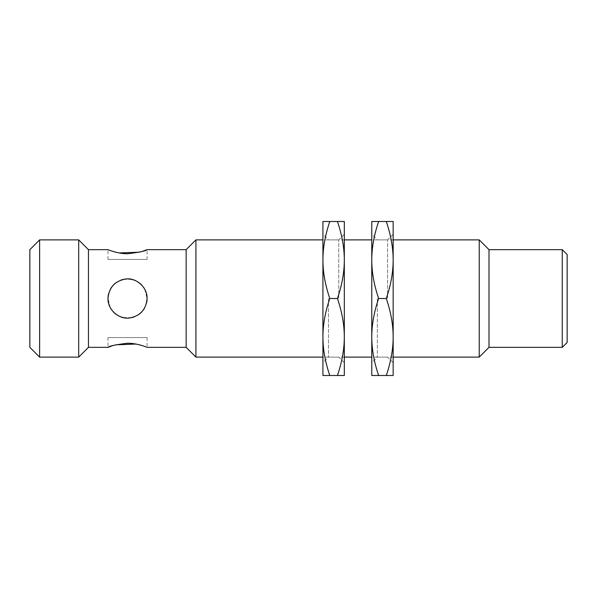 <?xml version="1.0" encoding="UTF-8"?>
<svg xmlns="http://www.w3.org/2000/svg" width="597" height="597" viewBox="0 0 597 597"><rect width="100%" height="100%" fill="white"/><g stroke="black" fill="none" stroke-linecap="round" stroke-linejoin="round"><path stroke-width="0.45" stroke-dasharray="2.98 2.24" d="M29.85 249.658L29.85 347.342M39.618 239.882L39.618 357.118M146.541 303.052A19.537 19.537 0 0 1 144.825 307.612M143.37 309.955A19.537 19.537 0 0 1 142.064 311.574M138.511 314.664A19.537 19.537 0 0 1 134.318 316.828M129.833 317.902A19.537 19.537 0 0 1 125.295 317.91M120.863 316.858A19.537 19.537 0 0 1 116.699 314.753M113.102 311.664A19.537 19.537 0 0 1 111.572 309.753M110.273 307.642A19.537 19.537 0 0 1 108.535 303.015M108.542 293.948A19.537 19.537 0 0 1 110.258 289.388M111.736 287.015A19.537 19.537 0 0 1 113.02 285.426M116.572 282.336A19.537 19.537 0 0 1 120.766 280.172M125.251 279.097A19.537 19.537 0 0 1 129.788 279.09M134.228 280.142A19.537 19.537 0 0 1 138.385 282.247M141.982 285.336A19.537 19.537 0 0 1 143.504 287.232M144.81 289.358A19.537 19.537 0 0 1 146.549 293.985M195.928 239.882L195.928 357.118M186.152 249.658L186.152 347.342M147.078 337.574L108.005 337.574L147.078 337.574L147.078 347.342L142.765 345.782M139.37 344.805L135.952 344.051M115.691 344.812L112.333 345.782M88.46 347.342L88.46 249.658M108.005 259.426L147.078 259.426L108.005 259.426L108.005 249.658L112.333 251.218M115.691 252.188L119.094 252.941M139.37 252.195L142.765 251.218M144.787 289.314L147.078 298.5L146.661 302.515M146.601 302.798L144.743 307.768M144.489 308.216L140.011 313.544M139.049 314.291L133.698 317.044M131.534 317.626L123.512 317.619M121.445 317.067L115.796 314.112M114.49 313.037L110.333 307.753M110.296 307.679L108.005 298.5L108.415 294.493M108.482 294.202L110.341 289.224M110.617 288.732L115.087 283.441M116.034 282.709L121.385 279.956M123.564 279.366L131.564 279.381M133.624 279.933L139.288 282.888M140.586 283.956L144.735 289.224M147.078 298.5A19.537 19.537 0 0 0 127.542 278.963A19.537 19.537 0 0 0 108.005 298.5A19.537 19.537 0 0 0 127.542 318.037A19.537 19.537 0 0 0 147.078 298.5M147.078 259.426L147.078 249.658M78.692 357.118L78.692 239.882M108.005 337.574L108.005 347.342M393.162 357.118L371.767 357.118M344.312 357.118L322.925 357.118M393.162 239.882L371.767 239.882M344.312 239.882L322.925 239.882M479.227 357.118L479.227 239.882M488.995 347.342L488.995 249.658M562.262 347.342L562.262 249.658M567.15 342.462L567.15 254.538M328.477 298.5L328.477 357.118L328.477 298.5M322.925 298.5L322.925 375.506L329.798 375.506C325.238 362.118 322.94 349.282 322.925 337.007C322.94 324.746 325.231 311.918 329.798 298.5C325.238 285.112 322.94 272.277 322.925 259.993L322.925 298.5M329.798 221.494L322.925 221.494L322.925 259.993C322.94 247.74 325.231 234.905 329.798 221.494L344.312 221.494L344.312 259.993C344.297 247.718 341.999 234.882 337.432 221.494M329.798 375.506L344.312 375.506L344.312 337.007C344.297 324.723 341.999 311.888 337.432 298.5L329.798 298.5M337.432 298.5C342.006 285.082 344.297 272.254 344.312 259.993L344.312 298.5L344.312 259.993M344.312 337.007L344.312 298.5L344.312 337.007C344.297 349.26 342.006 362.095 337.432 375.506M338.753 298.5L338.753 239.882L338.753 298.5M377.326 298.5L377.326 357.118L377.326 298.5M371.767 298.5L371.767 375.506L378.647 375.506C374.08 362.118 371.789 349.282 371.767 337.007C371.782 324.746 374.073 311.918 378.647 298.5C374.08 285.112 371.789 272.277 371.767 259.993L371.767 298.5M378.647 221.494L371.767 221.494L371.767 259.993C371.782 247.74 374.073 234.905 378.647 221.494L393.162 221.494L393.162 259.993C393.139 247.718 390.848 234.882 386.281 221.494M378.647 375.506L393.162 375.506L393.162 337.007C393.139 324.723 390.848 311.888 386.281 298.5L378.647 298.5M386.281 298.5C390.848 285.082 393.147 272.254 393.162 259.993L393.162 298.5L393.162 259.993M393.162 337.007L393.162 298.5L393.162 337.007C393.147 349.26 390.848 362.095 386.281 375.506M387.602 298.5L387.602 239.882L387.602 298.5M344.312 362.67L338.753 357.118L328.477 357.118L322.925 362.67M344.312 234.33L338.753 239.882L328.477 239.882L322.925 234.33M393.162 362.67L387.602 357.118L377.326 357.118L371.767 362.67M393.162 234.33L387.602 239.882L377.326 239.882L371.767 234.33"/><path stroke-width="0.9" d="M29.85 347.342L29.85 249.658L39.618 239.882L39.618 357.118L29.85 347.342M112.333 345.782L108.005 347.342C109.176 346.044 115.661 344.685 127.46 343.268C137.541 343.096 147.616 347.581 147.078 347.342L186.152 347.342L186.152 249.658L147.078 249.658C145.907 250.956 139.422 252.315 127.631 253.732C117.549 253.904 107.467 249.419 108.005 249.658L88.46 249.658L78.692 239.882L39.618 239.882M78.692 239.882L78.692 357.118L39.618 357.118M88.46 249.658L88.46 347.342L78.692 357.118M108.005 347.342L88.46 347.342M108.535 303.015A19.537 19.537 0 0 1 108.005 298.5C108.953 287.642 114.699 281.18 125.251 279.097C135.72 277.09 147.549 287.202 147.078 298.5C146.131 309.35 140.385 315.82 129.833 317.902C119.363 319.917 107.535 309.806 108.005 298.5A19.537 19.537 0 0 1 108.542 293.948M146.549 293.985A19.537 19.537 0 0 1 146.541 303.052M144.825 307.612A19.537 19.537 0 0 1 143.37 309.955M142.064 311.574A19.537 19.537 0 0 1 138.511 314.664M134.318 316.828A19.537 19.537 0 0 1 129.833 317.902M125.295 317.91A19.537 19.537 0 0 1 120.863 316.858M116.699 314.753A19.537 19.537 0 0 1 113.102 311.664M111.572 309.753A19.537 19.537 0 0 1 110.273 307.642M110.258 289.388A19.537 19.537 0 0 1 111.736 287.015M113.02 285.426A19.537 19.537 0 0 1 116.572 282.336M120.766 280.172A19.537 19.537 0 0 1 125.251 279.097M129.788 279.09A19.537 19.537 0 0 1 134.228 280.142M138.385 282.247A19.537 19.537 0 0 1 141.982 285.336M143.504 287.232A19.537 19.537 0 0 1 144.81 289.358M186.152 347.342L195.928 357.118L195.928 239.882L186.152 249.658M142.765 345.782L139.37 344.805M135.952 344.051L115.691 344.812M112.333 251.218L115.691 252.188M119.094 252.941L139.37 252.195M142.765 251.218L147.078 249.658M144.743 307.768L144.489 308.216M140.011 313.544L139.049 314.291M133.698 317.044L131.534 317.626M123.512 317.619L121.445 317.067M115.796 314.112L114.49 313.037M110.341 289.224L110.617 288.732M115.087 283.441L116.034 282.709M121.385 279.956L123.564 279.366M131.564 279.381L133.624 279.933M139.288 282.888L140.586 283.956M393.162 239.882L479.227 239.882L488.995 249.658L562.262 249.658L567.15 254.538L567.15 342.462L562.262 347.342L488.995 347.342L479.227 357.118L393.162 357.118M371.767 357.118L344.312 357.118M322.925 357.118L195.928 357.118M371.767 239.882L344.312 239.882M322.925 239.882L195.928 239.882M562.262 249.658L562.262 347.342M488.995 249.658L488.995 347.342M479.227 239.882L479.227 357.118M337.432 298.5C342.006 311.918 344.297 324.746 344.312 337.007C344.297 349.282 341.999 362.118 337.432 375.506L322.925 375.506L322.925 221.494L337.432 221.494C342.006 234.905 344.297 247.74 344.312 259.993C344.297 272.277 341.999 285.112 337.432 298.5L329.798 298.5C325.231 285.082 322.94 272.254 322.925 259.993C322.94 247.718 325.238 234.882 329.798 221.494M344.312 259.993L344.312 298.5L344.312 221.494L337.432 221.494M329.798 375.506C325.231 362.095 322.94 349.26 322.925 337.007C322.94 324.723 325.238 311.888 329.798 298.5M344.312 337.007L344.312 298.5L344.312 375.506L337.432 375.506M386.281 298.5C390.848 311.918 393.147 324.746 393.162 337.007C393.139 349.282 390.848 362.118 386.281 375.506L371.767 375.506L371.767 221.494L386.281 221.494C390.848 234.905 393.147 247.74 393.162 259.993C393.139 272.277 390.848 285.112 386.281 298.5L378.647 298.5C374.073 285.082 371.782 272.254 371.767 259.993C371.789 247.718 374.08 234.882 378.647 221.494M393.162 259.993L393.162 298.5L393.162 221.494L386.281 221.494M378.647 375.506C374.073 362.095 371.782 349.26 371.767 337.007C371.789 324.723 374.08 311.888 378.647 298.5M393.162 337.007L393.162 298.5L393.162 375.506L386.281 375.506"/></g></svg>

